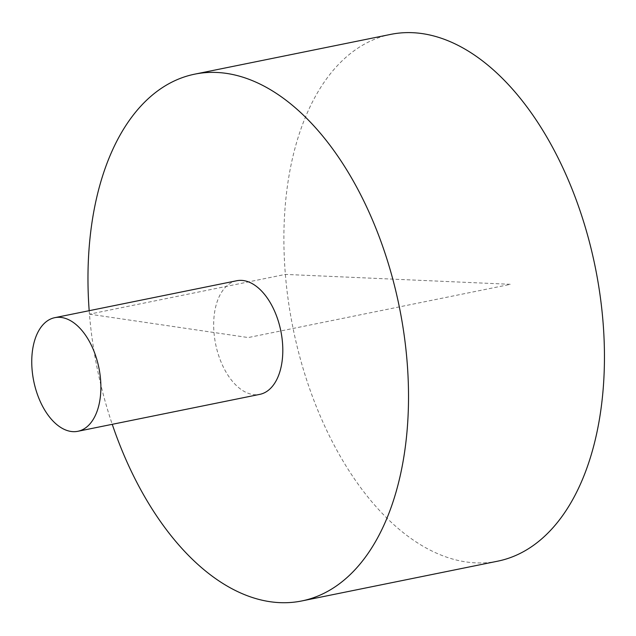 <?xml version="1.0" encoding="UTF-8"?>
<svg xmlns="http://www.w3.org/2000/svg" width="636" height="636" viewBox="0 0 636 636"><rect width="100%" height="100%" fill="white"/><g stroke="black" fill="none" stroke-linecap="round" stroke-linejoin="round"><path stroke-width="0.48" stroke-dasharray="3.18 2.39" d="M390.711 34.384A268.774 154.166 -101.5 0 0 293.093 328.454A268.774 154.166 -101.5 0 0 497.638 561.191M89.183 310.686A268.774 154.166 -101.5 0 0 112.246 424.315M236.711 280.746A57.971 33.255 -101.5 0 0 215.652 344.171A57.971 33.255 -101.5 0 0 259.774 394.368M89.453 314.168L248.239 337.557L510.549 284.316L285.389 274.402L89.453 314.168"/><path stroke-width="0.95" d="M112.246 424.315A268.774 154.166 -101.5 0 0 301.71 600.964L497.638 561.191A268.774 154.166 -101.5 0 0 599.915 294.126A268.774 154.166 -101.5 0 0 422.455 33.636A268.774 154.166 -101.5 0 0 390.711 34.384L194.775 74.15A268.774 154.166 -101.5 0 0 89.183 310.686M301.71 600.964A268.774 154.166 -101.5 0 0 403.987 333.9A268.774 154.166 -101.5 0 0 226.527 73.402A268.774 154.166 -101.5 0 0 194.775 74.15M77.854 431.295L259.774 394.368A57.971 33.255 -101.5 0 0 282.487 342.597A57.971 33.255 -101.5 0 0 243.556 280.579A57.971 33.255 -101.5 0 0 236.711 280.746L54.783 317.674A57.971 33.255 -101.5 0 0 33.732 381.099A57.971 33.255 -101.5 0 0 77.854 431.295A57.971 33.255 -101.5 0 0 99.908 373.69A57.971 33.255 -101.5 0 0 61.636 317.507A57.971 33.255 -101.5 0 0 54.783 317.674"/></g></svg>
